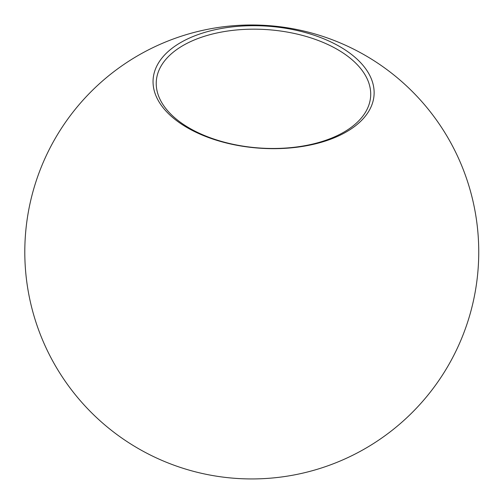 <?xml version="1.0" encoding="UTF-8"?>
<svg xmlns="http://www.w3.org/2000/svg" width="504" height="504" viewBox="0 0 504 504"><rect width="100%" height="100%" fill="white"/><g stroke="black" fill="none" stroke-linecap="round" stroke-linejoin="round"><path stroke-width="0.76" d="M186.801 39.306A110.735 61.129 -175.9 0 1 343.104 48.598A110.735 61.129 -175.9 0 1 340.37 135.059A110.735 61.129 -175.9 0 1 184.073 125.767A110.735 61.129 -175.9 0 1 186.801 39.306M337.964 135.274A107.434 59.308 4.1 0 0 370.629 96.503A107.434 59.308 4.1 0 0 307.314 36.786A107.434 59.308 4.1 0 0 188.975 42.374A107.434 59.308 4.1 0 0 156.309 81.144A107.434 59.308 4.1 0 0 219.618 140.862A107.434 59.308 4.1 0 0 337.964 135.274M371.858 59.359A226.97 226.97 0 0 0 25.383 235.733A226.97 226.97 0 0 0 444.377 372.046A226.97 226.97 0 0 0 371.858 59.359"/></g></svg>
